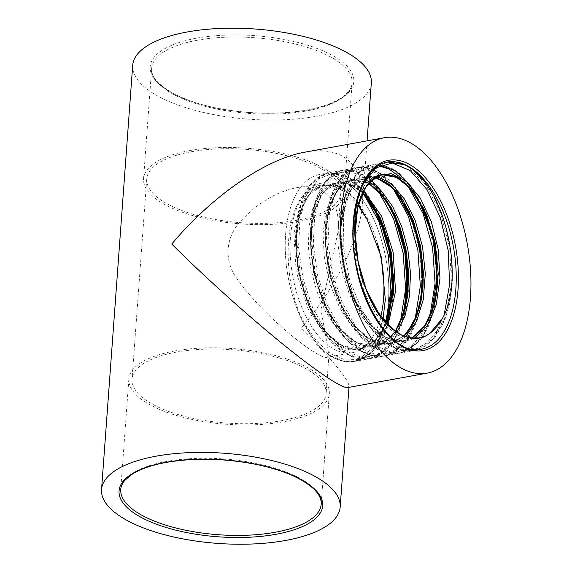 <?xml version="1.0" encoding="UTF-8"?>
<svg xmlns="http://www.w3.org/2000/svg" width="572" height="572" viewBox="0 0 572 572"><rect width="100%" height="100%" fill="white"/><g stroke="black" fill="none" stroke-linecap="round" stroke-linejoin="round"><path stroke-width="0.43" stroke-dasharray="2.86 2.15" d="M174.753 350.972A100.493 37.974 -175.8 0 0 128.857 379.014A100.493 37.974 -175.8 0 0 226.305 424.245A100.493 37.974 -175.8 0 0 329.308 393.736A100.493 37.974 -175.8 0 0 278.285 356.306A100.493 37.974 -175.8 0 0 174.753 350.972M285.621 234.427A95.088 49.735 -100.3 0 1 320.013 174.374A95.088 49.735 -100.3 0 1 385.957 259.03A95.088 49.735 -100.3 0 1 354.032 361.483A95.088 49.735 -100.3 0 1 285.621 234.427M189.461 150.65A100.493 37.974 -175.8 0 0 143.565 178.693A100.493 37.974 -175.8 0 0 241.012 223.924A100.493 37.974 -175.8 0 0 344.015 193.415A100.493 37.974 -175.8 0 0 293 155.992A100.493 37.974 -175.8 0 0 189.461 150.65M371.328 82.876A119.634 45.202 4.2 0 1 248.706 119.19A119.634 45.202 4.2 0 1 132.697 65.351M320.956 309.659L337.973 232.11C341.298 202.195 324.567 181.674 296.074 187.823C276.848 191.813 259.238 202.045 243.222 218.518C224.889 235.778 222.994 261.59 238.646 280.852C265.258 318.375 319.455 360.081 326.891 357.314L328.986 354.576L320.956 309.659M380.859 316.352A86.136 45.059 -100.3 0 1 352.431 352.674A86.136 45.059 -100.3 0 1 290.454 237.58A86.136 45.059 -100.3 0 1 321.614 183.176A86.136 45.059 -100.3 0 1 377.391 243.136M176.476 352.095A97.304 36.765 4.2 0 1 276.726 357.264A97.304 36.765 4.2 0 1 326.126 393.5A97.304 36.765 4.2 0 1 226.39 423.044A97.304 36.765 4.2 0 1 132.039 379.25A97.304 36.765 4.2 0 1 176.476 352.095M191.191 151.773A97.304 36.765 -175.8 0 0 146.747 178.929A97.304 36.765 -175.8 0 0 241.098 222.722A97.304 36.765 -175.8 0 0 340.833 193.179A97.304 36.765 -175.8 0 0 291.434 156.942A97.304 36.765 -175.8 0 0 191.191 151.773M304.955 152.159C342.757 145.002 365.544 165.48 362.448 203.825C360.081 238.588 336.415 286.651 301.115 328.364C332.411 359.888 348.391 379.143 349.056 386.129L347.762 387.573M386.543 323.287L374.117 341.741L361.054 348.548L352.795 348.934L341.127 345.202L329.658 336.822L319.04 324.252L309.852 308.287L297.755 270.055L295.917 231.131L299.013 214.328L304.518 200.672L312.097 191.005L321.264 185.864L323.623 185.357L332.682 185.914L341.963 190.233C331.56 184.785 323.159 183.469 316.752 186.279C285.028 193.951 278.242 272.544 303.66 322.236L316.252 340.705L330.473 353.639L345.295 359.988L359.631 359.302L372.443 351.601L382.79 337.466L389.961 317.975L393.414 294.594M371.664 171.157L386.615 162.276M303.668 322.229C307.815 331.846 319.662 349.32 330.423 355.627C341.069 363.384 354.311 362.398 359.445 358.88L368.89 351.115L376.562 339.153L382.997 319.176M358.151 205.584L343.7 191.37L333.319 186.05L322.672 185.535L308.48 194.88L298.877 215.108L295.424 243.143L298.77 274.774L308.558 305.262L323.466 330.008L341.391 345.281L360.474 348.663L375.346 340.655L386.601 323.359M362.734 192.299L350.243 184.112L337.916 182.747L323.194 192.228L313.599 212.455L310.153 240.483L313.499 272.1L323.28 302.574L338.181 327.313L356.091 342.585L375.203 345.988L386.222 341.227L395.567 331.388M368.339 182.961L366.831 182.211M364.643 181.303L352.052 180.187L337.895 189.589L328.321 209.817L324.882 237.838L328.228 269.448L338.016 299.907L352.903 324.624L370.806 339.904L389.189 343.436L404.004 336.064M374.939 177.413L366.774 177.52L352.624 186.915L343.043 207.15L339.604 235.171L342.964 266.788L352.752 297.24L367.639 321.957L385.542 337.23L403.932 340.762L411.89 338.166M369.505 181.796L359.924 197.733L354.905 220.613L355.119 247.712L360.632 275.833L370.906 301.658L384.82 322.129L400.829 334.842L417.152 338.259M421.199 337.559L420.484 337.73M419.39 337.959L401.801 335.371L390.261 327.649L379.465 315.68L362.484 282.025L354.561 242.342L357.293 205.963L362.462 191.792L369.755 181.46L383.104 174.574M411.854 338.159L404.576 340.655L394.265 340.454L383.712 336.3L372.322 327.291L361.861 314.221L345.996 279.157L339.568 239.361L343.808 204.211L349.635 191.069L357.457 181.975L366.752 177.527C358.222 179.722 351.637 186.322 347.025 197.311L342.17 214.193C339.125 231.889 340.068 251.115 344.995 271.872C349.814 291.091 357.185 307.243 367.11 320.32C379.286 335.585 391.555 342.399 403.932 340.762M366.931 177.492L374.903 177.434M403.946 336.036L390.519 343.207L388.796 343.507L377.313 342.578L365.651 336.844L354.461 326.591L344.38 312.484L329.708 276.183L324.796 236.486L330.523 202.731L336.972 190.69L345.281 182.876L353.103 180.008L365.351 181.624L368.425 183.069M395.517 331.352L391.47 336.479L375.118 346.01L370.82 346.425L359.216 344.094L347.626 337.015L336.701 325.575L327.041 310.496L313.628 273.137L310.246 233.726L312.591 216.202L317.431 201.544L324.46 190.662L333.226 184.17L337.83 182.775L353.66 185.728L362.698 192.378M343.472 180.123A95.088 49.735 79.7 0 0 320.013 174.374A95.088 49.735 79.7 0 0 288.088 276.827A95.088 49.735 79.7 0 0 354.032 361.483A95.088 49.735 79.7 0 0 388.545 280.559A95.088 49.735 79.7 0 0 343.472 180.123M343.7 191.37A83.634 43.751 79.7 0 0 341.963 190.233M387.43 162.112A95.088 49.735 79.7 0 0 355.505 264.564A95.088 49.735 79.7 0 0 421.45 349.22A95.088 49.735 -100.3 0 1 353.031 222.172A95.088 49.735 -100.3 0 1 387.43 162.112L320.013 174.374L387.43 162.112M128.857 379.014L120.742 489.482A100.493 37.974 4.2 0 1 166.638 461.44A100.493 37.974 4.2 0 1 270.17 466.781A100.493 37.974 4.2 0 1 321.192 504.204L329.308 393.736M197.576 40.183A100.493 37.974 -175.8 0 0 151.68 68.225A100.493 37.974 -175.8 0 0 249.127 113.456A100.493 37.974 -175.8 0 0 352.13 82.947A100.493 37.974 -175.8 0 0 301.108 45.517A100.493 37.974 -175.8 0 0 197.576 40.183M196.825 38.145A102.088 38.574 4.2 0 1 353.746 78.614A102.088 38.574 4.2 0 1 205.47 105.577A102.088 38.574 4.2 0 1 196.825 38.145M379.472 216.016L365.894 192.821L349.957 177.985L333.555 173.144L318.633 178.829L306.978 194.408L300 218.075L298.563 247.133L302.945 278.292L312.72 307.986L326.869 332.861L343.894 350.057L361.947 357.622L379.079 354.704L393.436 341.577L403.474 319.734L408.172 291.634M394.272 213.485L380.702 190.262L364.772 175.361L348.355 170.456L333.419 176.119L321.743 191.656L314.736 215.301L313.292 244.373L317.653 275.532L327.413 305.262L341.577 330.144L358.601 347.361L376.662 354.955L393.808 352.023L408.165 338.889L418.218 317.045L422.901 288.924M408.944 210.703L395.374 187.509L379.443 172.637L363.041 167.789L348.126 173.459L336.458 188.996L329.465 212.648L328.021 241.691L332.375 272.844L342.135 302.552L356.277 327.427L373.287 344.666L391.341 352.266L408.472 349.363L422.844 336.293L432.911 314.486L437.609 286.408M423.723 208.122L410.446 185.264M379.257 165.115L363.041 170.62L350.579 187.637L343.636 213.871L343.214 245.867L349.499 279.401L361.783 310.038L378.535 333.726L397.69 347.347L416.838 349.063L433.562 338.631L445.781 317.431L452.009 288.209L451.522 254.783L444.508 221.536L432.01 192.821L415.765 172.386M316.752 186.279L308.244 192.585L301.33 202.988L293.858 233.691L296.196 271.707L308.065 308.773L327.141 336.837L338.209 345.474L349.542 349.792L360.546 349.578L370.663 344.802L379.358 335.757L386.179 322.894M362.512 192.764L350.951 184.377L339.375 181.767L328.643 185.121L319.584 194.194L312.863 208.315L309.03 226.483L308.372 247.39L311.025 269.541L316.802 291.341L325.368 311.225L336.129 327.77L348.384 339.789L361.289 346.417L373.981 347.168L385.585 341.977L395.331 331.224M368.375 183.133L355.033 179.072L342.728 182.868L332.661 194.115L325.854 211.776L323.016 234.162L324.467 259.166L330.158 284.448L339.596 307.6L351.987 326.469L366.23 339.246L381.059 344.744L395.145 342.413L407.243 332.482L416.287 315.858L421.478 294.079L422.422 269.19M375.368 177.17L362.605 177.577L351.551 185.542L343.25 200.279L338.56 220.47L337.959 244.223L341.555 269.369L349.113 293.593L359.981 314.657L373.244 330.637L387.744 340.033L402.23 342.006L415.429 336.329L426.204 323.537L433.64 304.776L437.101 281.753L436.364 256.563M395.259 176.398L384.191 173.724L373.852 176.483L364.965 184.491L358.129 197.218L353.839 213.828L352.409 233.247L358.472 275.289L365.651 295.166L375.075 312.541L386.171 326.24L398.262 335.406L410.603 339.389L422.422 337.98L432.99 331.202L441.677 319.541M330.423 355.627L342.885 360.918L355.069 361.297L365.279 357.371L374.288 349.685L387.523 324.338M363.492 190.762L346.081 175.919L328.45 172.844L319.684 176.29L311.94 183.212L300.672 206.213L296.51 238.331L300.221 274.639L311.382 309.588L328.428 337.837L348.913 355.062L359.516 358.623L369.855 358.608L382.089 353.324L392.492 342.549L400.479 326.891L405.605 307.371M407.378 291.005L407.4 290.612M387.015 200.944L376.919 186.536L365.837 176.298L354.397 170.721L343.236 170.156L334.441 173.602L326.691 180.502L315.408 203.503L311.24 235.635L314.95 271.957L326.119 306.921L343.171 335.178L363.663 352.402L374.274 355.948L384.613 355.92C361.254 360.717 334.634 334.77 321.021 296.582C312.848 273.63 309.402 250.786 310.667 228.042L313.041 210.224C315.572 198.484 319.612 189.039 325.161 181.882L329.944 176.798C333.984 173.259 338.417 171.042 343.243 170.149M422.908 288.831L417.238 320.263L410.453 335.578L403.832 344.637L388.767 354.854L384.62 355.92L394.287 352.288L402.953 345.195L416.044 321.864L422.05 289.432L420.184 252.81L410.875 217.532L395.681 188.953L377.055 171.393L367.367 167.632L357.943 167.474L349.185 170.921L341.42 177.813L330.144 200.808L325.968 232.926L329.672 269.24L340.826 304.204L357.872 332.475L378.364 349.707L388.967 353.267L399.306 353.246L409.016 349.621L417.674 342.521L430.773 319.19L436.779 286.758L434.913 250.121L425.597 214.85L410.403 186.272L391.777 168.704L382.089 164.958L372.679 164.793L363.863 168.275L356.113 175.175L344.859 198.184L340.705 230.287L344.401 266.581L355.548 301.53L372.587 329.779L393.064 347.004L403.668 350.593L413.999 350.572L423.716 346.954L432.389 339.868L445.495 316.538L451.508 284.077L449.635 247.426L440.311 212.14L425.103 183.555L406.463 166.002L396.775 162.276L386.307 162.348M359.445 358.88L375.189 345.874L386.086 322.715M363.914 194.287L363.57 193.837M362.648 192.65L348.984 179.608L334.82 173.845L321.407 175.89L309.924 185.514L301.38 201.93L296.568 223.738L295.917 249.099L299.578 275.89L307.264 301.844L318.418 324.789L332.139 342.771L347.347 354.311L362.827 358.379L377.334 354.676L389.711 343.465L398.97 325.697M400.343 321.607L400.522 321.021M378.607 191.57L378.278 191.134M376.054 188.352L362.369 176.054L348.312 171.035L335.106 173.731L323.881 183.862L315.644 200.629L311.125 222.594L310.746 247.955L314.607 274.596L322.429 300.3L333.64 322.923L347.354 340.59L362.498 351.844L377.87 355.705L392.263 351.894L404.526 340.662L413.72 322.973M415.072 318.926L415.258 318.311M393.307 188.853L393.028 188.495M390.776 185.671L377.098 173.366L363.034 168.361L349.828 171.049L338.603 181.188L330.373 197.962L325.847 219.934L325.475 245.302L329.343 271.936L337.165 297.64L348.384 320.263L362.097 337.938L377.241 349.163L392.614 353.031L407.007 349.199L419.269 337.959L428.464 320.27M429.844 316.13L430.001 315.608M408.029 186.165L407.729 185.778M405.498 182.99L399.606 176.727M378.221 165.73L366.402 167.489L356.02 175.182L347.797 188.274L342.299 205.934L339.925 226.984L340.869 250.064L345.109 273.659L352.402 296.232L362.326 316.295L374.267 332.568L387.48 343.944L401.165 349.721L414.45 349.463L426.526 343.243L436.629 331.395L444.165 314.736M358.43 204.39L346.496 191.348L333.869 184.692L321.664 184.949L310.961 192.092L302.71 205.527L297.647 224.095L296.275 246.267L298.734 270.156L304.897 293.779L314.307 315.129L326.219 332.439L339.704 344.23L353.696 349.528L367.088 347.862L378.8 339.368L387.93 324.76M363.549 190.655L352.13 183.197L340.805 181.353L330.401 185.278L321.664 194.666L315.258 208.887L311.654 226.927L311.147 247.562L313.813 269.333L319.512 290.762L327.892 310.339L338.424 326.719L350.414 338.76L363.084 345.631L375.604 346.839L387.158 342.321L396.982 332.332M369.541 181.753L359.109 178.643L349.22 180.302L340.483 186.672L333.426 197.34L328.485 211.733L325.968 228.979L328.807 268.011L341.541 305.562L350.879 321.035L361.547 333.09L372.987 340.991L384.563 344.323L395.638 342.842L405.627 336.679M376.884 176.39L367.582 176.433L359.059 180.495L351.751 188.367L346.031 199.657L340.497 230.18L343.715 266.202L355.255 300.808L373.108 327.348L383.433 335.914L394.079 340.719L404.54 341.563L414.342 338.345M421.45 349.22L354.032 361.483L421.45 349.22M143.565 178.693L151.68 68.225C149.585 82.454 177.055 100.407 217.06 108.094C243.465 113.27 269.412 114.486 294.909 111.733C316.409 109.138 332.332 104.19 342.678 96.882C348.67 92.457 351.823 87.816 352.13 82.947L344.015 193.415M321.614 183.176L296.074 187.823M352.431 352.674L326.891 357.321M146.747 178.929L132.039 379.25M340.833 193.179L337.98 232.11M328.986 354.576L326.126 393.5M348.97 387.351L349.056 386.129M362.448 203.825L367.067 140.862M355.069 361.297L369.834 354.311L375.404 348.841L384.069 335.042L390.054 317.689L393.429 294.451M379.501 216.073L368.675 196.568L355.97 182.211L342.235 174.038L328.45 172.844M369.855 358.608L386.879 349.585L392.985 342.492L400.765 327.792L406.213 308.244L408.165 291.67M394.308 213.556L381.188 190.826M371.321 180.073L370.113 179.043M367.918 177.313L355.541 170.906L343.214 170.163M409.087 210.996L398.848 192.263L388.502 179.665L379.98 172.78L363.999 167.117L357.965 167.474M399.342 353.239L407.235 350.643L420.456 339.739L427.549 328.507L433.719 311.647L437.644 286.05M423.809 208.294L410.56 185.378L399.563 173.666L392.17 168.583L382.361 164.915L372.679 164.793M414.035 350.565L425.554 345.931L435.156 337.101L444.473 320.963L449.671 303.825L452.459 281.703L451.851 257.943L447.947 234.062L441.026 211.626L432.439 193.522L422.186 178.85L410.767 168.304L404.669 164.765M388.009 162.019L387.358 162.126M355.155 361.282C346.703 362.727 338.166 360.796 329.543 355.477M328.492 172.837C314.907 175.861 305.276 187.43 299.614 207.529C289.361 242.406 299.378 299.721 323.259 332.182C333.04 345.76 343.708 354.282 355.255 357.765C360.238 359.173 365.122 359.452 369.898 358.594M357.943 167.467C352.366 168.518 347.333 171.314 342.85 175.847L338.56 180.988L331.488 194.68L326.734 213.106C322.615 242.221 326.698 271.879 338.989 302.08C353.21 335.886 377.706 357.564 399.306 353.239M372.615 164.8C366.294 166.016 360.703 169.434 355.841 175.046L350.765 182.246L344.687 196.453C340.955 208.587 339.382 222.479 339.968 238.152C341.713 270.749 350.693 299.163 366.909 323.38L378.449 336.951C390.118 347.94 401.966 352.481 413.992 350.572M387.33 162.133L372.908 169.898M359.788 348.777C330.409 356.256 293.751 294.151 296.26 240.69C296.496 228.485 298.248 217.839 301.508 208.766L308.437 195.431C311.947 190.812 315.866 187.745 320.206 186.222L322.672 185.535M374.481 346.11C359.845 347.847 345.803 338.495 332.346 318.053C319.076 296.031 311.954 271.142 311.004 243.4C310.753 230.974 312.047 219.927 314.879 210.253L321.135 195.724C325.74 188.467 331.152 184.177 337.366 182.854M389.189 343.436C375.618 345.13 362.376 336.987 349.471 319.004C340.09 305.212 333.326 288.81 329.179 269.798C321.857 236.851 326.505 202.774 339.16 188.488L348.391 181.353L352.052 180.187M338.352 182.683L350.186 184.32L362.484 192.835M386.143 322.851L375.253 340.39L361.054 348.548M353.103 180.008L368.254 183.283M395.223 331.145L386.236 341.012L375.768 345.881M367.86 177.327L374.81 177.492M403.761 335.964L390.519 343.207M382.611 174.639L382.968 174.589M411.776 338.152L405.298 340.519M323.623 185.357L326.505 185.135C331.209 185.113 336.071 186.751 341.091 190.047M429.751 333.469L420.592 337.709"/><path stroke-width="0.86" d="M156.185 456.17A119.634 45.202 -175.8 0 0 101.544 489.553A119.634 45.202 -175.8 0 0 217.553 543.4A119.634 45.202 -175.8 0 0 340.176 507.078A119.634 45.202 -175.8 0 0 279.436 462.526A119.634 45.202 -175.8 0 0 156.185 456.17M470.456 297.576A119.634 62.577 79.7 0 0 384.377 137.716A119.634 62.577 79.7 0 0 344.208 266.623A119.634 62.577 79.7 0 0 427.177 373.13A119.634 62.577 79.7 0 0 470.456 297.576M101.544 489.553L132.697 65.351A119.634 45.202 4.2 0 1 187.337 31.96A119.634 45.202 4.2 0 1 310.589 38.317A119.634 45.202 4.2 0 1 371.328 82.876L367.067 140.862M377.391 243.136A86.136 45.059 -100.3 0 1 383.59 298.269A86.136 45.059 -100.3 0 1 380.859 316.352M427.177 373.13L347.762 387.573C341.877 388.567 315.851 371.021 280.645 342.328C245.388 313.57 203.16 275.461 171.757 244.065C211.983 195.982 265.637 158.959 304.955 152.159L384.377 137.716M386.307 162.348C396.267 159.273 410.024 166.402 415.765 172.386C448.419 199.742 464.128 284.105 441.677 319.541M417.152 338.259L419.562 337.923C409.559 338.731 401.079 336.207 394.122 330.359C360.474 307.829 343.336 223.788 363.077 184.37L371.664 171.157M358.43 204.39L367.095 219.362L358.151 205.584M386.601 323.359L393.743 290.59L391.355 252.645L380.158 217.431L362.734 192.299M395.567 331.388L403.303 315.444L407.757 295.359L408.658 272.737L405.963 249.349L399.95 227.048L391.155 207.572L380.308 192.492L368.339 182.961M366.831 182.211L364.643 181.303M404.004 336.064L414.793 320.813L421.5 299.156L423.48 273.38L420.606 246.225L413.27 220.577L402.345 199.149L389.06 184.241L374.939 177.413M411.89 338.166L425.825 324.839L434.985 302.373L438.231 273.824L435.242 243.086L426.555 214.343L413.477 191.491L397.905 177.663L382.103 174.725L369.505 181.796M382.997 319.176L385.321 299.585L381.217 256.857L367.102 219.355M420.484 337.73L419.297 337.973M383.104 174.574L388.774 174.617L399.292 178.521L409.623 187.087L427.155 215.994L436.994 254.626L436.572 293.979L432.353 311.004L425.718 324.896L411.854 338.159M374.903 177.434L377.048 177.913L387.58 183.204L397.733 193.029L414.4 223.824L422.865 263.141L420.892 301.823L415.951 318.032L408.673 330.859L403.946 336.036M368.425 183.069L385.764 199.306L401.465 231.832L408.522 271.643L405.005 309.459L395.517 331.352M362.698 192.378L373.695 205.891L388.359 239.997L393.951 280.108L388.903 316.874L386.543 323.287M441.67 319.541C438.302 326.019 429.844 335.835 421.199 337.551A83.634 43.751 79.7 0 1 419.562 337.923M410.889 167.868A95.088 49.735 79.7 0 0 387.43 162.112A95.088 49.735 -100.3 0 1 453.374 246.768A95.088 49.735 -100.3 0 1 421.45 349.22A95.088 49.735 79.7 0 0 455.963 268.304A95.088 49.735 79.7 0 0 410.889 167.868M321.192 504.204A100.493 37.974 4.2 0 1 218.189 534.713A100.493 37.974 4.2 0 1 120.742 489.482C120.957 486.386 122.322 483.354 124.846 480.373L130.38 475.418C138.488 469.683 150.379 465.358 166.066 462.448C194.401 457.643 224.317 458.272 255.813 464.335C271.636 467.567 285.149 471.907 296.36 477.363C313.513 486.15 321.793 495.102 321.192 504.204M165.673 462.355A102.088 38.574 -175.8 0 0 174.324 529.779A102.088 38.574 -175.8 0 0 322.594 502.824A102.088 38.574 -175.8 0 0 165.673 462.355M353.51 221.364A96.682 50.572 79.7 0 0 426.233 349.771A96.682 50.572 79.7 0 0 437.587 195.145A96.682 50.572 79.7 0 0 353.51 221.364M393.414 294.594L390.948 254.104L379.472 216.016M408.172 291.634L405.677 251.373L394.272 213.485M422.901 288.924L420.384 248.613L408.944 210.703M437.609 286.408L435.135 246.074L423.723 208.122M410.446 185.264L395.116 170.57L379.257 165.115M386.179 322.894L392.885 290.297L390.433 252.895L379.515 218.082L362.512 192.764M395.331 331.224L402.717 315.151L406.949 295.202L407.736 272.858L405.09 249.8L399.235 227.756L390.683 208.38L380.108 193.129L368.375 183.133M422.422 269.19L417.596 237.13L406.906 208.501L392.056 187.502L375.368 177.17M436.364 256.563L431.023 229.708L421.628 205.827L409.245 187.401L395.259 176.398M387.523 324.338L392.657 293.479M392.664 293.343L390.061 254.218L379.143 217.31M379.064 217.131L363.492 190.762M405.605 307.371L407.378 291.005M407.4 290.612L404.797 251.58L393.922 214.743M393.772 214.393L387.015 200.944M386.086 322.715L390.912 290.59L388.324 255.112L378.828 221.393L363.914 194.287M363.57 193.837L362.648 192.65M398.97 325.697L400.343 321.607M400.522 321.021L405.612 288.781L403.153 253.003L393.643 218.933L378.607 191.57M378.278 191.134L376.054 188.352M413.72 322.973L415.072 318.926M415.258 318.311L420.341 286.057L417.875 250.271L408.344 216.209L393.307 188.853M393.028 188.495L390.776 185.671M428.464 320.27L429.844 316.13M430.001 315.608L435.077 283.347L432.596 247.569L423.065 213.513L408.029 186.165M407.729 185.778L405.498 182.99M399.606 176.727L388.953 169.055L378.221 165.73M444.165 314.736L449.606 284.527L448.212 250.622L440.297 217.51L427.012 189.589L410.253 170.585L392.378 163.006L375.883 167.818L363.084 184.377M387.93 324.76L395.531 291.327L393.164 252.331L381.581 216.173L363.549 190.655M396.982 332.332L404.919 316.273L409.523 295.931L410.496 272.966L407.8 249.185L401.701 226.505L392.757 206.707L381.717 191.391L369.541 181.753M405.627 336.679L416.48 321.385L423.251 299.678L425.318 273.816L422.529 246.518L415.265 220.656L404.375 198.934L391.084 183.655L376.884 176.39M414.342 338.345L427.37 325.604L436.229 304.826L439.968 278.457L438.245 249.621L431.359 221.7L420.22 198.012L406.249 181.338L391.198 173.623L376.941 175.783L365.286 187.552L357.686 207.486L355.148 233.233L358.079 261.711L366.216 289.518L378.685 313.349L394.122 330.366M387.43 162.112C369.991 164.779 355.941 188.703 353.761 221.722C347.333 283.683 388.56 358.766 421.45 349.22M340.176 507.078L348.97 387.351M393.429 294.451L392.077 261.218L384.434 228.686L379.501 216.073M408.165 291.67L406.284 255.005L396.882 219.741L394.308 213.556M381.188 190.826L371.321 180.073M370.113 179.043L367.918 177.313M422.908 288.831L423.173 279.515L419.498 244.015L409.087 210.996M437.644 286.05L434.892 244.687L423.809 208.294M404.669 164.765L388.009 162.019M372.908 169.898L369.698 173.43L363.17 184.012M418.697 338.073C407.586 339.632 396.389 334.155 385.12 321.636L375.704 308.701C362.348 285.728 355.491 260.181 355.148 232.06C354.962 200.829 366.659 177.356 381.524 174.839M362.484 192.835L372.765 205.72L387.487 240.018L393.136 280.416L388.081 317.46L386.143 322.851M368.254 183.283L375.211 188.302L385.049 199.413L392.578 211.998L403.11 240.762L407.743 272.887L404.282 309.645L399.041 324.331L395.223 331.145M374.81 177.492L376.269 177.82L390.318 185.957L397.018 193.086L413.249 223.059L420.828 253.11L422.379 284.177L420.034 302.574L415.644 317.367L408.065 331.145L403.761 335.964M382.968 174.589L393.193 175.833L403.346 181.817L408.701 186.88L418.833 200.772L432.632 235.707L437.308 275.747L432.017 310.167L425.089 325.175L420.749 330.945L411.776 338.152M441.784 319.14L429.751 333.469M420.592 337.709L420.048 337.83"/></g></svg>
